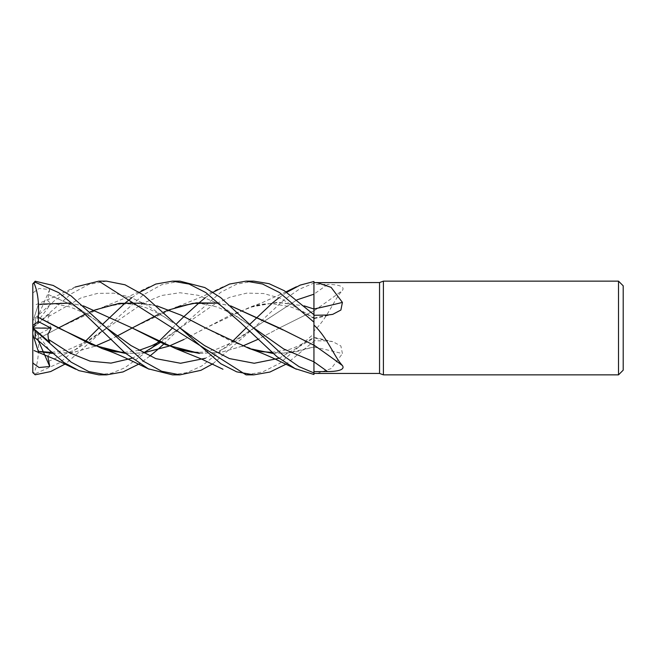 <?xml version="1.0" encoding="UTF-8"?>
<svg xmlns="http://www.w3.org/2000/svg" width="656" height="656" viewBox="0 0 656 656"><rect width="100%" height="100%" fill="white"/><g stroke="black" fill="none" stroke-linecap="round" stroke-linejoin="round"><path stroke-width="0.49" stroke-dasharray="3.28 2.46" d="M205.508 327.926L232.372 341.801L259.046 351.239L286.196 353.354L313.945 346.983L313.937 371.624L313.945 294.15A789.578 597.173 -23.1 0 0 327.533 284.442L313.945 284.36L313.945 282.662L313.945 308.976M313.937 284.376L313.921 347.016A793.268 477.404 -18.7 0 1 342.416 353.6L340.89 345.958L332.723 341.645L327.533 340.972L313.945 340.71L313.945 337.856A789.578 475.182 -18.7 0 1 327.533 340.972M313.921 349.746L313.921 347.672M313.921 346.212L313.945 361.85M282.908 329.902L313.921 345.138L313.921 346.794M160.318 342.514L179.711 328.254L213.266 305.065L230.043 297.176L246.82 293.117L263.597 293.519L280.374 298.234L313.929 317.939L313.945 314.208L313.945 322.219L313.921 314.101M313.921 312.789L313.945 345.154M317.201 373.453L331.247 368.533L342.416 353.6M272.896 353.428L293.404 352.51L313.921 346.926L313.945 359.603L313.945 337.856M212.995 363.711L253.511 328.279L229.411 345.573L205.312 358.283L229.411 345.573L253.503 328.279L284.196 299.685L299.005 289.37L313.945 283.064L313.945 281.522L313.945 341.268L286.057 364.17M246.361 374.855L262.72 371.911L279.694 363.342L313.945 333.822L313.945 331.165L313.945 340.71M313.921 310.78L313.945 315.782L313.945 310.772L279.112 328.148L313.945 310.772L313.945 347.254M313.929 317.939L313.945 314.732M313.945 294.15L313.945 310.846A793.268 599.961 -23.1 0 0 342.416 290.444C345.753 285.631 335.027 284.401 327.533 284.442M313.945 330.944L313.945 315.782L313.945 330.944C327.565 318.152 334.043 299.513 342.416 290.444M313.945 341.792L313.921 347.114L313.945 341.792M313.929 294.191L313.921 310.829L313.929 294.191M623.2 285.827L623.2 370.173M618.518 281.145L618.518 374.855M383.407 281.145L383.407 374.855M379.545 282.547L379.545 373.453M106.567 281.145L88.822 284.401L71.11 293.863L35.145 325.63L32.8 328.32M32.8 327.934L32.8 321.62L34.145 317.496L35.145 318.086L35.145 325.63M35.145 318.086L54.833 300.382L75.046 287.098M38.269 338.668L38.31 338.701C39.188 353.174 37.728 364.638 33.932 373.075M49.758 342.383L32.8 328L49.758 313.617L48.437 316.627L47.921 321.637L51.119 327.77L38.376 334.412L38.294 338.685L58.179 328.148L102.246 307.393L129.626 302.375L156.997 305.876M313.945 374.478L313.945 372.936M38.376 334.412L32.8 330.567L32.8 372.059L35.145 373.797L59.581 362.776L84.968 341.702M98.826 328L102.713 324.195M131.823 297.717L139.564 292.289M38.294 338.685L58.441 328M84.968 314.298L90.036 311.994M143.525 303.138L157.071 305.942M48.437 316.627L81.254 297.783L97.67 293.355L114.078 293.183L130.487 297.217L146.895 305.056L172.823 322.637C165.566 317.422 158.391 313.24 151.298 310.091C146.493 307.426 139.138 305.36 129.257 303.892L115.079 304.245L107.289 305.917M279.054 358.283L313.945 338.053M125.599 353.371L143.303 352.895M183.951 339.447L230.043 315.323L254.405 305.95L279.112 302.383L304.302 305.942M131.823 358.283L143.385 352.936L125.673 353.436M253.79 281.145L236.718 284.146L220.777 292.273L179.711 328.254L163.811 344.023M149.765 356.151L139.564 363.711M183.967 339.464L205.377 328.148L249.469 307.393L276.848 302.375L304.228 305.876M172.495 374.855L187.001 372.616L201.745 366.015L232.158 341.702M246.057 328L249.936 324.195M279.054 297.717L286.77 292.289M32.8 283.253L32.8 293.593L33.153 292.732L39.032 288.468L49.758 289.493L48.437 294.61L47.921 300.932L51.119 303.613L38.294 304.72L40.975 304.154M279.112 328.148L257.718 339.439L279.112 328.148M242.449 346.114L221.023 352.28L199.367 353.379M83.558 305.942L69.88 303.138M48.437 294.61L77.367 307.361L106.297 327.721L77.367 307.361L48.437 294.61M253.511 328.279L296.979 299.849L231.543 342.678L217.021 349.049L203.237 352.067L198.194 352.379M38.278 304.761L33.932 318.135M38.31 304.663L40.467 304.212M69.757 303.072L83.501 305.893M199.416 353.42L220.957 352.329L242.507 346.13M52.168 353.379L73.603 352.313L95.227 346.114M117.203 335.995L110.528 339.455L117.186 335.987M222.95 286.77L202.638 296.446L175.751 307.377L132.168 328M158.555 314.298L163.828 311.994M217.103 303.138L230.756 305.942M47.773 356.019L51.119 352.387L40.467 351.788M48.437 361.39L77.367 348.639L143.098 303.22L161.499 295.503L179.9 292.732L198.301 295.315L216.701 302.924L253.511 327.729L231.47 313.281L216.939 306.926L202.105 303.826C195.004 303.236 187.87 303.941 180.712 305.917M179.974 281.145L161.663 284.737L143.41 294.782L65.772 363.711M98.826 374.855L111.823 373.092L124.812 367.803L151.446 348.221M172.495 328L176.193 324.195M205.312 297.717L212.995 292.289M52.218 353.42L73.751 352.321L95.284 346.13M216.988 303.072L230.699 305.885M32.8 293.593L32.8 330.567M49.758 289.493L32.8 328L51.119 327.77M38.638 341.259L32.8 328L32.8 334.38L38.376 351.534M49.758 313.617L32.8 328L51.119 303.613M35.145 373.797L35.145 374.797M32.8 372.059L32.8 372.518M32.882 328L51.119 352.387M313.945 333.822L313.945 341.268M32.8 327.975L32.8 321.62L38.376 304.466M313.945 318.144A789.578 475.182 -161.3 0 0 327.533 315.028M313.945 333.781L313.945 341.259M313.945 337.323L332.723 341.645M313.945 318.677L332.723 314.355M271.617 352.37L289.78 349.328L298.029 346.122L313.921 337.537M313.921 318.463L308.271 315.044C301.014 311.042 294.831 308.246 289.731 306.655L272.224 303.646C264.63 303.728 258.726 304.482 254.503 305.917M149.166 286.762L128.576 296.651L102.246 307.393M255.102 350.247L254.503 350.083M179.719 328.254L159.17 341.997M138.924 350.411L124.394 352.37M286.057 291.83L262.826 302.375L249.469 307.393M38.269 304.794L55.719 303.9L69.823 306.959C80.762 311.1 89.585 315.667 96.293 320.677L106.288 327.721M75.727 286.77L56.334 296.02L34.137 305.425M222.384 368.959L222.95 369.23M106.288 328.279L86.149 341.653L69.823 349.041L63.911 350.698L50.848 352.379M75.046 368.902L75.727 369.23"/><path stroke-width="0.98" d="M313.921 346.794L313.921 349.746M313.921 347.672L313.921 346.212M313.945 345.154L313.945 325.056C327.565 337.848 334.043 356.487 342.416 365.556C345.753 370.369 335.027 371.599 327.533 371.558L313.945 371.64L313.945 372.936L299.005 366.63L284.196 356.315L220.711 297.635L204.828 287.558L179.974 281.145L172.495 281.145L189.084 284.056L205.804 292.568L240.736 322.768L276.775 356.544L295.118 368.623L313.945 374.494L313.945 345.122A793.268 599.961 -156.9 0 1 342.416 365.556M313.921 314.101L313.921 312.789M304.228 305.876L313.945 309.017L313.945 281.522L313.945 282.646L379.545 282.547L383.407 281.145L618.518 281.145L623.2 285.827L623.2 370.173L618.518 374.855L383.407 374.855L379.545 373.453L317.201 373.453M379.545 373.453L379.545 282.547M316.832 282.547L331.124 287.361L342.416 302.4L340.89 310.042L332.723 314.355L327.533 315.028L313.945 315.29M313.945 373.354L316.832 373.453M383.407 374.855L383.407 281.145M618.518 374.855L618.518 281.145M327.533 371.558A789.578 597.173 -156.9 0 0 313.945 361.85L313.945 371.64M212.995 292.289L229.518 284.056L246.057 281.145L262.507 284.007L279.538 292.56L313.945 322.178L313.921 345.22L313.945 325.056M286.77 292.289L300.186 285.106L313.945 281.506L313.921 308.984A793.268 477.404 -161.3 0 0 342.416 302.4M313.945 308.992L313.945 282.646M313.945 322.178L313.945 309.017L313.921 314.708L284.335 290.747L269.05 283.671L253.79 281.145L246.361 281.145M75.046 287.098L98.826 281.145L106.567 281.145L125.017 284.794L143.418 294.954L179.711 327.746L204.549 345.573L229.387 358.57L254.216 363.268L279.054 358.283M286.057 364.17L269.919 372.042L253.79 374.855L246.361 374.855M253.79 374.855L236.718 371.854L220.777 363.727L179.719 327.746M98.826 281.145L246.057 374.855M139.564 363.711L123.025 371.936L106.567 374.855L98.826 374.855L78.925 370.64L63.927 362.497L35.145 337.914L35.145 330.37L32.8 327.68M106.567 374.855L88.822 371.599L71.11 362.137L35.145 330.37M212.995 363.711L200.892 370.328L179.974 374.855L172.495 374.855L148.305 368.811L124.968 352.846L83.279 312.65L58.745 292.658L35.145 282.203L35.145 281.203L32.8 283.941L35.145 282.203M179.974 374.855L161.663 371.263L143.41 361.218L70.971 295.799L53.21 285.458L35.145 281.203M156.997 305.876L181.187 315.216L205.377 327.852L249.469 348.607L272.896 353.428M84.968 341.702L98.826 328M102.713 324.195L125.599 302.629M125.673 302.564L131.823 297.717M139.564 292.289L155.8 284.056L172.495 281.145M58.441 328L84.968 314.298M90.036 311.994L95.227 309.886M95.284 309.87L119.351 303.318L143.525 303.138M157.071 305.942L180.966 315.134L205.508 327.926M32.8 327.934L49.758 342.383L48.437 339.373L47.921 334.363L51.119 328.23L38.376 321.588L38.294 317.315L91.676 344.695L125.599 353.371M143.303 352.895L168.977 346.13M143.418 352.92L169.01 346.138L183.951 339.447M304.302 305.942L313.921 309.009M48.437 339.373L69.282 352.707L90.134 361.153L110.979 363.121L131.823 358.283M143.525 352.862L160.318 342.514M163.811 344.023L157.071 350.058M156.997 350.124L149.765 356.151M38.269 317.332L58.179 327.852L102.246 348.607L125.673 353.436M169.051 346.13L183.967 339.464M232.158 341.702L246.057 328M249.936 324.195L272.822 302.629M272.896 302.572L279.054 297.717M38.31 317.299C39.188 302.826 37.728 291.362 33.932 282.925M242.507 346.13L257.726 339.455L242.449 346.114M199.367 353.379L165.312 344.63L131.889 327.852L83.558 305.942M69.88 303.138L40.975 304.154M106.297 327.721L131.052 345.589L155.8 358.635L180.556 363.268L205.312 358.283L180.556 363.268L155.8 358.635L131.052 345.589L106.297 327.729M296.979 299.849L313.929 294.2L296.979 299.849M40.467 304.212L69.757 303.072M83.501 305.893L131.889 327.852L175.751 348.623L199.416 353.42M40.467 351.788L52.168 353.379M95.227 346.114L110.52 339.439L95.284 346.13M117.186 335.987L131.889 328.148L117.203 335.995M132.168 328L158.555 314.298M163.828 311.994L169.018 309.886M169.051 309.87L192.757 303.367L217.103 303.138M230.756 305.942L282.908 329.902M32.8 372.747L32.8 362.407L33.153 363.268L39.032 367.532L49.758 366.507L47.773 356.019M253.511 327.729L283.72 348.976L313.945 361.809M65.772 363.711L50.635 371.567L35.145 374.797L32.8 372.518M151.446 348.221L158.531 341.719M158.555 341.702L172.495 328M176.193 324.195L183.951 316.553M183.967 316.536L199.367 302.621M199.416 302.58L205.312 297.717M32.8 328.025L32.8 334.38L34.145 338.504L35.145 337.914M50.848 352.379L38.31 351.337L33.932 337.865M38.31 351.337L52.218 353.42M175.751 307.377L196.374 302.867L216.988 303.072M230.699 305.885L279.112 327.852L313.921 345.22M32.8 362.407L32.8 283.941M49.758 366.507L43.526 352.354M43.509 352.313L38.638 341.259M38.376 321.588L32.8 325.433M32.882 328L51.119 328.23M249.469 348.607C256.668 350.96 265.204 354.429 275.085 359.021L296.373 369.238M271.617 352.37L261.801 351.682L255.102 350.247M159.17 341.997L151.544 345.802L138.924 350.411M124.394 352.37L115.317 351.788L107.289 350.083M102.246 348.607C110.192 351.247 118.728 354.716 127.854 359.021L149.166 369.238M296.373 286.762L286.057 291.83M198.194 352.379L191.65 352.108L181.056 350.173M175.751 348.623L201.72 359.111L222.95 369.23M34.137 350.575L54.497 359.094L75.727 369.23"/></g></svg>
